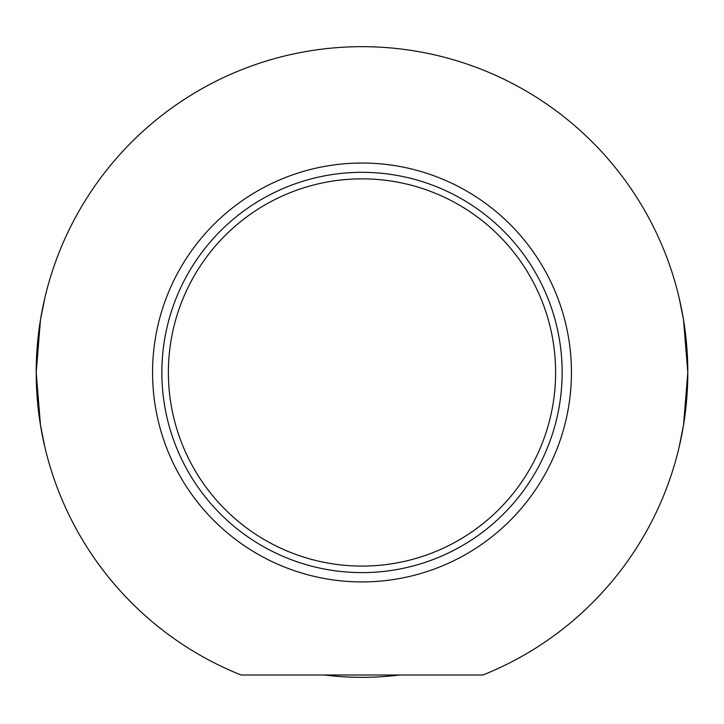 <?xml version="1.0" encoding="UTF-8"?>
<svg xmlns="http://www.w3.org/2000/svg" width="724" height="724" viewBox="0 0 724 724"><rect width="100%" height="100%" fill="white"/><g stroke="black" fill="none" stroke-linecap="round" stroke-linejoin="round"><path stroke-width="1.09" d="M362 566.087A193.616 193.616 0 0 1 194.322 275.663A193.616 193.616 0 0 1 529.678 275.663A193.616 193.616 0 0 1 362 566.087M679.175 446.943L683.519 425.133L687.8 372.471L683.519 319.809L679.175 298.007M44.825 298.007L40.481 319.809L36.2 372.471L40.481 425.133L44.825 446.943M362 572.603A200.132 200.132 0 0 0 535.326 272.405A200.132 200.132 0 0 0 188.674 272.405A200.132 200.132 0 0 0 362 572.603M482.926 675.003L241.074 675.003A325.8 325.8 0 0 1 102.708 175.208A325.8 325.8 0 0 1 621.292 175.208A325.8 325.8 0 0 1 482.926 675.003M399.594 675.003A304.858 304.858 0 0 1 324.406 675.003M362 581.915A209.444 209.444 0 0 1 180.62 267.753A209.444 209.444 0 0 1 543.38 267.753A209.444 209.444 0 0 1 362 581.915"/></g></svg>
